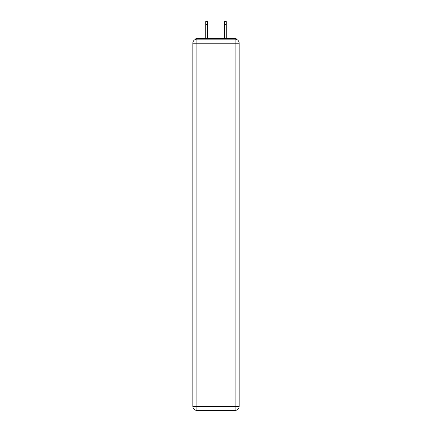 <?xml version="1.0" encoding="UTF-8"?>
<svg xmlns="http://www.w3.org/2000/svg" width="432" height="432" viewBox="0 0 432 432"><rect width="100%" height="100%" fill="white"/><g stroke="black" fill="none" stroke-linecap="round" stroke-linejoin="round"><path stroke-width="0.65" d="M239.15 43.2A4.05 4.05 0 0 0 235.1 39.15A4.05 4.05 0 0 1 239.15 43.2L239.15 406.35L235.1 406.35L235.1 410.4L196.9 410.4A4.05 4.05 0 0 1 192.85 406.35L192.85 43.2A4.05 4.05 0 0 1 196.9 39.15L235.1 39.15L235.1 43.2L196.9 43.2L196.9 406.35L235.1 406.35L235.1 43.2L239.15 43.2L239.117 42.66M192.85 43.2L196.9 43.2L196.9 39.15A4.05 4.05 0 0 0 192.85 43.2L192.883 42.66M236.903 39.571A2.025 2.025 0 0 0 235.1 38.475L196.9 38.475A2.025 2.025 0 0 0 195.097 39.571M235.1 38.475L226.53 38.475M205.47 38.475L196.9 38.475M235.1 410.4A4.05 4.05 0 0 0 239.15 406.35A4.05 4.05 0 0 1 235.1 410.4M207.495 24.64L205.74 24.64L205.74 21.6L207.495 21.6L207.495 38.475M205.74 24.64L205.74 38.475M224.505 38.475L224.505 21.6L226.26 21.6L226.26 24.64L224.505 24.64M226.26 38.475L226.26 24.64M196.9 410.4L196.9 406.35L192.85 406.35A4.05 4.05 0 0 0 196.9 410.4"/></g></svg>
